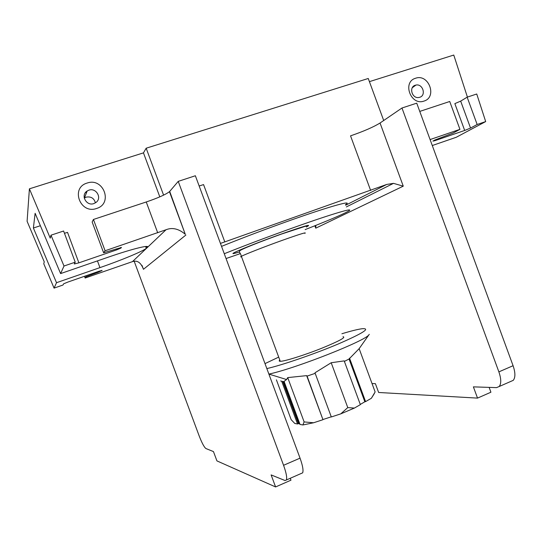 <?xml version="1.0" encoding="UTF-8"?>
<svg xmlns="http://www.w3.org/2000/svg" width="542" height="542" viewBox="0 0 542 542"><rect width="100%" height="100%" fill="white"/><g stroke="black" fill="none" stroke-linecap="round" stroke-linejoin="round"><path stroke-width="0.81" d="M467.414 97.093L453.769 55.054L369.414 81.646M159.802 196.861L143.467 152.871L146.171 148.21L368.248 78.482L383.702 120.514M143.467 152.871L29.403 188.826L27.1 221.299L44.248 261.84L43.766 263.758L54.071 288.127L62.98 285.024L63.665 283.798L67.872 282.07L99.064 271.224L102.086 270.417L98.204 272.267L86.049 276.779L85.711 275.864M56.517 282.694L33.387 228.013L35.122 213.297L60.609 273.588L108.353 257.138C133.108 248.568 151.11 244.266 147.255 247.511L146.306 248.358C142.187 251.596 121.11 260.309 99.952 267.626L56.517 282.694L54.071 288.127M120.764 247.484L120.913 248.094L116.55 249.916L78.888 262.843L74.261 263.974L75.223 262.179L63.604 231.014L50.989 235.194L50.243 238.141L29.403 188.826M50.989 235.194L64.01 266.02L60.609 273.588M40.379 225.723L33.387 228.013M84.152 197.444L84.715 197.261M120.995 248.019L121.401 247.403M178.237 181.367L283.568 465.293L300.044 458.146L195.364 175.75L178.237 181.367L169.7 191.421L185.262 234.266C178.684 228.731 172.268 227.233 166.015 229.754L105.094 250.763L103.624 252.782L121.442 247.491M185.886 235.032L143.454 269.293C140.954 262.579 137.295 260.024 132.465 261.63L85.135 278.026L86.049 276.779M75.223 262.179L64.01 266.02M64.444 233.277L67.533 232.389L78.888 262.843M96.598 208.46C80.196 214.557 70.203 187.749 87.14 183.054C103.508 177.166 113.353 203.636 96.598 208.46M163.589 195.14L146.171 148.21M199.158 185.994L203.562 184.598L224.794 241.888L220.438 243.399M169.7 191.421L169.456 191.672C165.791 194.503 158.054 197.938 146.245 201.976L93.441 219.463L92.154 222.003L103.624 252.782M105.094 250.763L93.441 219.463M283.568 465.293C286.223 472.705 287.165 477.597 286.393 479.975L284.997 480.524L271.122 474.914L275.593 486.946L216.929 460.896L213.46 451.588L205.892 448.525C204.165 447.204 201.902 442.956 199.11 435.761L134.192 261.285M92.939 274.096L92.696 273.439M85.135 278.026L84.484 276.291M275.593 486.946L290.973 480.178L290.268 478.274M300.044 458.146C302.673 465.517 303.547 470.415 302.666 472.834L301.25 473.451M315.762 225.418L315.762 228.168L314.875 225.77M370.64 190.452L350.538 135.852C363.641 131.34 373.479 127.058 380.044 123.014L403.262 186.163L393.506 183.359L386.717 184.443L224.794 241.888M221.542 246.373C242.863 237.735 266.224 228.907 291.616 219.896C331.325 205.845 353.858 199.761 345.498 204.686M419.759 111.415L449.731 101.49L459.941 129.348L453.369 132.939L434.819 140.032L432.916 141.116L434.88 140.69L434.691 140.107M380.044 123.014L401.974 108.007L416.73 103.163L513.084 365.714C515.428 372.605 515.483 377.476 513.26 380.342L510.645 381.493M432.279 145.534L456.256 137.275L485.686 121.577L476.736 94.003L467.15 97.181L477.156 124.504L470.537 128.054L464.684 130.459L434.88 140.69M423.986 101.076C410.795 106.042 401.954 81.964 415.606 78.238C428.769 73.441 437.496 97.248 423.986 101.076M464.684 130.459L454.853 103.617L460.673 101.124L470.537 128.054M467.15 97.181L460.673 101.124M485.686 121.577L477.156 124.504M430.091 139.565L459.941 129.348M489.141 387.388L490.916 392.218L477.522 398.106L378.648 392.483L375.389 383.655L372.022 383.546M401.974 108.007L498.877 371.873C501.242 378.797 501.35 383.675 499.209 386.514L496.526 387.625L473.39 386.866L477.522 398.106M419.718 97.296L418.702 97.513C411.927 98.664 408.688 86.991 415.294 85.23L415.992 85.053C422.841 83.529 426.459 95.433 419.718 97.296M240.33 253.609L226.048 258.541M224.266 253.731C245.628 245.201 268.995 236.4 294.367 227.335C334.035 213.189 356.446 206.773 347.984 211.427C341.731 214.828 327.449 220.885 305.146 229.598M279.801 360.064C278.866 360.87 279.015 361.277 280.255 361.29C284.259 361.494 304.875 355.03 322.158 348.072C339.238 341.047 346.189 337.26 343.005 336.697M304.13 421.927L313.594 422.767L322.964 419.698L306.65 375.626L287.714 377.605L286.576 379.549L284.076 381.392L300.024 424.433L302.883 424.962L304.13 421.927L287.714 377.605M306.65 375.626L307.09 376.101L315.18 373.35M331.196 362.74L314.977 372.794L331.318 416.961L340.769 413.864L347.774 407.591L331.196 362.74L344.197 360.891L360.362 404.63L354.393 408.079L340.769 413.864M344.387 361.406L349.048 359.007L359.143 348.655L375.125 391.947L371.378 398.262L374.366 393.533M276.406 379.847L291.169 419.671L294.773 423.465L297.531 423.973L281.725 381.311L284.198 381.731M307.09 376.101L322.964 419.698M323.14 419.467L331.264 416.812M347.774 407.591L354.393 408.079M360.288 404.434L364.847 401.771L349.048 359.007M364.847 401.771L365.586 401.615L349.536 358.167M365.586 401.615L371.378 398.262M281.725 381.311L280.668 380.931M282.836 381.588L298.405 423.607L299.855 423.993M297.531 423.973L298.405 423.607M302.883 424.962L313.594 422.767M93.888 203.575C86.354 206.434 80.277 195.066 87.167 190.987L88.895 190.167C95.995 187.505 102.194 197.708 96.259 202.261L93.888 203.575M84.261 198.087L86.103 197.159C90.968 196.285 94.078 198.182 95.419 202.864M97.445 260.898L99.952 267.626M166.015 229.754L132.465 261.63M116.13 248.934L116.55 249.916M157.688 232.769L146.245 201.976M143.454 269.293L142.011 265.417M101.639 270.431L101.788 270.77M97.926 271.617L98.204 272.267M345.688 205.208L386.717 184.443M403.262 186.163L315.762 228.168M498.877 371.873L513.084 365.714M306.711 226.766C312.666 223.589 304.374 225.946 281.84 233.846C248.372 245.729 219.605 258.182 239.449 251.949M304.834 233.365C307.246 231.827 299.746 234.144 282.321 240.33C264.753 246.617 244.632 254.496 241.373 256.325C240.221 252.077 239.388 253.473 239.571 251.176C238.378 250.201 262.877 240.702 281.644 234.008L304.706 226.481C306.819 226.028 307.436 226.21 306.555 227.037M266.84 368.574C281.718 365.267 314.482 354.021 338.316 343.953C363.045 333.195 370.985 328.12 362.137 328.723C357.815 329.299 351.067 330.972 341.907 333.737M278.703 357.11L265.004 363.621M369.285 334.333L368.953 334.76C365.701 340.701 296.718 368.011 269.408 373.98L268.886 374.102M241.542 256.786C240.397 257.037 240.343 256.881 241.373 256.325L280.255 361.29M146.191 246.447L146.76 247.979M147.255 247.511L146.862 246.454M86.286 193.25L85.86 192.105M120.656 247.504L120.913 248.094M185.262 234.266L169.456 191.672M101.584 270.444L101.747 270.81M286.393 479.975L302.666 472.834M315.857 226.332L315.552 225.499M346.331 206.942L393.506 183.359M499.209 386.514L513.26 380.342M415.992 85.053L412.306 87.702M268.879 374.082L286.576 379.549M359.143 348.662L368.953 334.76M299.157 423.871L283.534 381.71M87.167 190.987L84.444 197.959M145.608 246.488L146.306 248.358"/></g></svg>
